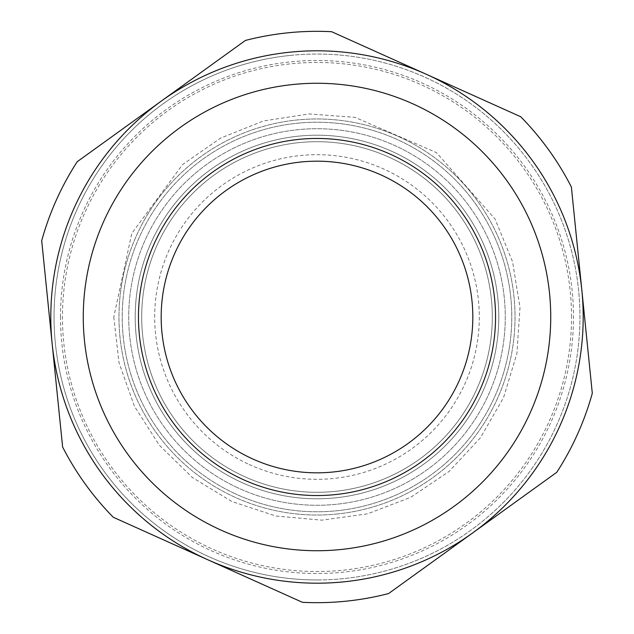<?xml version="1.0" encoding="UTF-8"?>
<svg xmlns="http://www.w3.org/2000/svg" width="634" height="634" viewBox="0 0 634 634"><rect width="100%" height="100%" fill="white"/><g stroke="black" fill="none" stroke-linecap="round" stroke-linejoin="round"><path stroke-width="0.48" stroke-dasharray="3.17 2.38" d="M388.579 593.559A285.672 285.672 0 0 1 302.394 602.3L207.841 559.782A266.193 266.193 0 0 1 52.162 343.858L62.623 447.002A285.672 285.672 0 0 0 113.28 517.265L207.841 559.782A266.193 266.193 0 0 0 472.679 532.932L556.779 472.298A285.672 285.672 0 0 0 592.299 393.294L571.377 186.998A285.672 285.672 0 0 0 520.72 116.735L331.606 31.7A285.672 285.672 0 0 0 245.421 40.441L77.221 161.702A285.672 285.672 0 0 0 41.701 240.706L52.162 343.858A266.193 266.193 0 0 1 426.159 74.218L426.159 74.218A266.193 266.193 0 0 1 581.838 290.142L581.838 290.142A266.193 266.193 0 0 1 472.679 532.932L388.579 593.559M290.475 55.396A262.952 262.952 0 0 1 578.604 290.475A262.952 262.952 0 0 1 343.525 578.604A262.952 262.952 0 0 1 55.396 343.525A262.952 262.952 0 0 1 290.475 55.396A262.952 262.952 0 0 0 55.396 343.525A262.952 262.952 0 0 0 343.525 578.604A262.952 262.952 0 0 0 578.604 290.475A262.952 262.952 0 0 0 290.475 55.396M336.979 514.015A198.022 198.022 0 0 0 477.632 201.192A198.022 198.022 0 0 0 136.389 235.793A198.022 198.022 0 0 0 336.979 514.015A198.022 198.022 0 0 0 514.015 297.021A198.022 198.022 0 0 0 297.021 119.984A198.022 198.022 0 0 0 119.984 336.979A198.022 198.022 0 0 0 336.979 514.015M317 583.193A266.193 266.193 0 0 0 547.53 183.9A266.193 266.193 0 0 0 86.47 183.9A266.193 266.193 0 0 0 317 583.193A266.193 266.193 0 0 1 50.807 317A266.193 266.193 0 0 1 317 50.807A266.193 266.193 0 0 1 583.193 317A266.193 266.193 0 0 1 317 583.193A266.193 266.193 0 0 0 583.193 317A266.193 266.193 0 0 0 317 50.807A266.193 266.193 0 0 0 50.807 317A266.193 266.193 0 0 0 317 583.193A266.193 266.193 0 0 1 50.807 317A266.193 266.193 0 0 1 317 50.807A266.193 266.193 0 0 1 583.193 317A266.193 266.193 0 0 1 317 583.193A266.193 266.193 0 0 0 583.193 317A266.193 266.193 0 0 0 317 50.807A266.193 266.193 0 0 0 50.807 317A266.193 266.193 0 0 0 317 583.193A266.193 266.193 0 0 0 583.193 317A266.193 266.193 0 0 0 317 50.807A266.193 266.193 0 0 0 50.807 317A266.193 266.193 0 0 0 317 583.193M233.93 493.173A194.781 194.781 0 0 1 140.827 233.93A194.781 194.781 0 0 1 400.07 140.827A194.781 194.781 0 0 1 493.173 400.07A194.781 194.781 0 0 1 233.93 493.173M242.236 475.555A175.301 175.301 0 0 1 158.445 242.236A175.301 175.301 0 0 1 391.764 158.445A175.301 175.301 0 0 1 475.555 391.764A175.301 175.301 0 0 1 242.236 475.555A175.301 175.301 0 0 1 158.445 242.236A175.301 175.301 0 0 1 391.764 158.445A175.301 175.301 0 0 1 475.555 391.764A175.301 175.301 0 0 1 242.236 475.555A175.301 175.301 0 0 1 158.445 242.236A175.301 175.301 0 0 1 391.764 158.445A175.301 175.301 0 0 1 475.555 391.764A175.301 175.301 0 0 1 242.236 475.555A175.301 175.301 0 0 1 158.445 242.236A175.301 175.301 0 0 1 391.764 158.445A175.301 175.301 0 0 1 475.555 391.764A175.301 175.301 0 0 1 242.236 475.555A175.301 175.301 0 0 1 158.445 242.236A175.301 175.301 0 0 1 391.764 158.445A175.301 175.301 0 0 1 475.555 391.764A175.301 175.301 0 0 1 242.236 475.555A175.301 175.301 0 0 1 158.445 242.236A175.301 175.301 0 0 1 391.764 158.445A175.301 175.301 0 0 1 475.555 391.764A175.301 175.301 0 0 1 242.236 475.555A175.301 175.301 0 0 1 158.445 242.236A175.301 175.301 0 0 1 391.764 158.445A175.301 175.301 0 0 1 475.555 391.764A175.301 175.301 0 0 1 242.236 475.555A175.301 175.301 0 0 1 158.445 242.236A175.301 175.301 0 0 1 391.764 158.445A175.301 175.301 0 0 1 475.555 391.764A175.301 175.301 0 0 1 242.236 475.555A175.301 175.301 0 0 1 158.445 242.236A175.301 175.301 0 0 1 391.764 158.445A175.301 175.301 0 0 1 475.555 391.764A175.301 175.301 0 0 1 242.236 475.555A175.301 175.301 0 0 1 158.445 242.236A175.301 175.301 0 0 1 391.764 158.445A175.301 175.301 0 0 1 475.555 391.764A175.301 175.301 0 0 1 242.236 475.555A175.301 175.301 0 0 1 158.445 242.236A175.301 175.301 0 0 1 391.764 158.445A175.301 175.301 0 0 1 475.555 391.764A175.301 175.301 0 0 1 242.236 475.555A175.301 175.301 0 0 1 158.445 242.236A175.301 175.301 0 0 1 391.764 158.445A175.301 175.301 0 0 1 475.555 391.764A175.301 175.301 0 0 1 242.236 475.555A175.301 175.301 0 0 1 158.445 242.236A175.301 175.301 0 0 1 391.764 158.445A175.301 175.301 0 0 1 475.555 391.764A175.301 175.301 0 0 1 242.236 475.555A175.301 175.301 0 0 1 158.445 242.236A175.301 175.301 0 0 1 391.764 158.445A175.301 175.301 0 0 1 475.555 391.764A175.301 175.301 0 0 1 242.236 475.555A175.301 175.301 0 0 1 158.445 242.236A175.301 175.301 0 0 1 391.764 158.445A175.301 175.301 0 0 1 475.555 391.764A175.301 175.301 0 0 1 242.236 475.555A175.301 175.301 0 0 1 158.445 242.236A175.301 175.301 0 0 1 391.764 158.445A175.301 175.301 0 0 1 475.555 391.764A175.301 175.301 0 0 1 242.236 475.555A175.301 175.301 0 0 1 158.445 242.236A175.301 175.301 0 0 1 391.764 158.445A175.301 175.301 0 0 1 475.555 391.764A175.301 175.301 0 0 1 242.236 475.555A175.301 175.301 0 0 1 158.445 242.236A175.301 175.301 0 0 1 391.764 158.445A175.301 175.301 0 0 1 475.555 391.764A175.301 175.301 0 0 1 242.236 475.555A175.301 175.301 0 0 1 158.445 242.236A175.301 175.301 0 0 1 391.764 158.445A175.301 175.301 0 0 1 475.555 391.764A175.301 175.301 0 0 1 242.236 475.555A175.301 175.301 0 0 1 158.445 242.236A175.301 175.301 0 0 1 391.764 158.445A175.301 175.301 0 0 1 475.555 391.764A175.301 175.301 0 0 1 242.236 475.555A175.301 175.301 0 0 1 158.445 242.236A175.301 175.301 0 0 1 391.764 158.445A175.301 175.301 0 0 1 475.555 391.764A175.301 175.301 0 0 1 242.236 475.555A175.301 175.301 0 0 1 158.445 242.236A175.301 175.301 0 0 1 391.764 158.445A175.301 175.301 0 0 1 475.555 391.764A175.301 175.301 0 0 1 242.236 475.555A175.301 175.301 0 0 1 158.445 242.236A175.301 175.301 0 0 1 391.764 158.445A175.301 175.301 0 0 1 475.555 391.764A175.301 175.301 0 0 1 242.236 475.555A175.301 175.301 0 0 1 158.445 242.236A175.301 175.301 0 0 1 391.764 158.445A175.301 175.301 0 0 1 475.555 391.764A175.301 175.301 0 0 1 242.236 475.555A175.301 175.301 0 0 1 158.445 242.236A175.301 175.301 0 0 1 391.764 158.445A175.301 175.301 0 0 1 475.555 391.764A175.301 175.301 0 0 1 242.236 475.555A175.301 175.301 0 0 1 158.445 242.236A175.301 175.301 0 0 1 391.764 158.445A175.301 175.301 0 0 1 475.555 391.764A175.301 175.301 0 0 1 242.236 475.555A175.301 175.301 0 0 1 158.445 242.236A175.301 175.301 0 0 1 391.764 158.445A175.301 175.301 0 0 1 475.555 391.764A175.301 175.301 0 0 1 242.236 475.555A175.301 175.301 0 0 1 158.445 242.236A175.301 175.301 0 0 1 391.764 158.445A175.301 175.301 0 0 1 475.555 391.764A175.301 175.301 0 0 1 242.236 475.555M239.47 481.428A181.792 181.792 0 0 1 152.572 239.47A181.792 181.792 0 0 1 394.53 152.572A181.792 181.792 0 0 1 481.428 394.53A181.792 181.792 0 0 1 239.47 481.428A181.792 181.792 0 0 1 152.572 239.47A181.792 181.792 0 0 1 394.53 152.572A181.792 181.792 0 0 1 481.428 394.53A181.792 181.792 0 0 1 239.47 481.428A181.792 181.792 0 0 1 152.572 239.47A181.792 181.792 0 0 1 394.53 152.572A181.792 181.792 0 0 1 481.428 394.53A181.792 181.792 0 0 1 239.47 481.428A181.792 181.792 0 0 1 152.572 239.47A181.792 181.792 0 0 1 394.53 152.572A181.792 181.792 0 0 1 481.428 394.53A181.792 181.792 0 0 1 239.47 481.428A181.792 181.792 0 0 1 152.572 239.47A181.792 181.792 0 0 1 394.53 152.572A181.792 181.792 0 0 1 481.428 394.53A181.792 181.792 0 0 1 239.47 481.428A181.792 181.792 0 0 1 152.572 239.47A181.792 181.792 0 0 1 394.53 152.572A181.792 181.792 0 0 1 481.428 394.53A181.792 181.792 0 0 1 239.47 481.428A181.792 181.792 0 0 1 152.572 239.47A181.792 181.792 0 0 1 394.53 152.572A181.792 181.792 0 0 1 481.428 394.53A181.792 181.792 0 0 1 239.47 481.428A181.792 181.792 0 0 1 152.572 239.47A181.792 181.792 0 0 1 394.53 152.572A181.792 181.792 0 0 1 481.428 394.53A181.792 181.792 0 0 1 239.47 481.428A181.792 181.792 0 0 1 152.572 239.47A181.792 181.792 0 0 1 394.53 152.572A181.792 181.792 0 0 1 481.428 394.53A181.792 181.792 0 0 1 239.47 481.428A181.792 181.792 0 0 1 152.572 239.47A181.792 181.792 0 0 1 394.53 152.572A181.792 181.792 0 0 1 481.428 394.53A181.792 181.792 0 0 1 239.47 481.428A181.792 181.792 0 0 1 152.572 239.47A181.792 181.792 0 0 1 394.53 152.572A181.792 181.792 0 0 1 481.428 394.53A181.792 181.792 0 0 1 239.47 481.428A181.792 181.792 0 0 1 152.572 239.47A181.792 181.792 0 0 1 394.53 152.572A181.792 181.792 0 0 1 481.428 394.53A181.792 181.792 0 0 1 239.47 481.428M236.704 487.3A188.282 188.282 0 0 1 146.7 236.704A188.282 188.282 0 0 1 397.296 146.7A188.282 188.282 0 0 1 487.3 397.296A188.282 188.282 0 0 1 236.704 487.3A188.282 188.282 0 0 1 146.7 236.704A188.282 188.282 0 0 1 397.296 146.7A188.282 188.282 0 0 1 487.3 397.296A188.282 188.282 0 0 1 236.704 487.3M247.775 463.811A162.312 162.312 0 0 1 170.189 247.775A162.312 162.312 0 0 1 386.225 170.189A162.312 162.312 0 0 1 463.811 386.225A162.312 162.312 0 0 1 247.775 463.811M383.451 176.062A155.821 155.821 0 0 0 161.718 329.918A155.821 155.821 0 0 0 405.831 445.02A155.821 155.821 0 0 0 383.451 176.062M317 579.951A262.952 262.952 0 0 1 54.049 317A262.952 262.952 0 0 1 317 54.049A262.952 262.952 0 0 1 579.951 317A262.952 262.952 0 0 1 317 579.951A262.952 262.952 0 0 1 54.049 317A262.952 262.952 0 0 1 317 54.049A262.952 262.952 0 0 1 579.951 317A262.952 262.952 0 0 1 317 579.951M238.701 138.656A194.781 194.781 0 0 1 468.526 439.386A194.781 194.781 0 0 1 162.241 435.273A194.781 194.781 0 0 1 238.701 138.656M571.535 317A254.535 254.535 0 0 0 317 62.465A254.535 254.535 0 0 0 62.465 317A254.535 254.535 0 0 0 317 571.535A254.535 254.535 0 0 0 571.535 317M60.492 317A256.508 256.508 0 0 1 317 60.492A256.508 256.508 0 0 1 573.508 317A256.508 256.508 0 0 1 317 573.508A256.508 256.508 0 0 1 60.492 317M113.779 317L119.033 362.886L134.503 406.402L159.403 445.298L192.443 477.576L231.925 501.549L275.79 515.997L321.787 520.157L367.538 513.833L410.681 497.333L448.983 471.53L480.461 437.737L503.507 397.708L516.908 353.51L519.991 307.427L512.589 261.842L495.083 219.102L436.446 152.596L355.08 117.385L309.02 113.938L263.379 120.983L220.505 138.157L182.608 164.563L131.785 233.375L113.779 317"/><path stroke-width="0.95" d="M302.394 602.3A285.672 285.672 0 0 0 388.579 593.559L556.779 472.298A285.672 285.672 0 0 0 592.299 393.294L571.377 186.998A285.672 285.672 0 0 0 520.72 116.735L331.606 31.7A285.672 285.672 0 0 0 245.421 40.441L77.221 161.702A285.672 285.672 0 0 0 41.701 240.706L62.623 447.002A285.672 285.672 0 0 0 113.28 517.265L302.394 602.3M317 161.179A155.821 155.821 0 0 0 161.179 317A155.821 155.821 0 0 0 469.057 351.054A155.821 155.821 0 0 0 317 161.179M317 583.193A266.193 266.193 0 0 1 50.807 317A266.193 266.193 0 0 1 317 50.807A266.193 266.193 0 0 1 583.193 317A266.193 266.193 0 0 1 317 583.193M317 138.458A178.542 178.542 0 0 1 495.542 317A178.542 178.542 0 0 1 317 495.542A178.542 178.542 0 0 1 138.458 317A178.542 178.542 0 0 1 317 138.458M317 550.732A233.732 233.732 0 0 0 550.732 317A233.732 233.732 0 0 0 317 83.268A233.732 233.732 0 0 0 83.268 317A233.732 233.732 0 0 0 317 550.732"/></g></svg>
